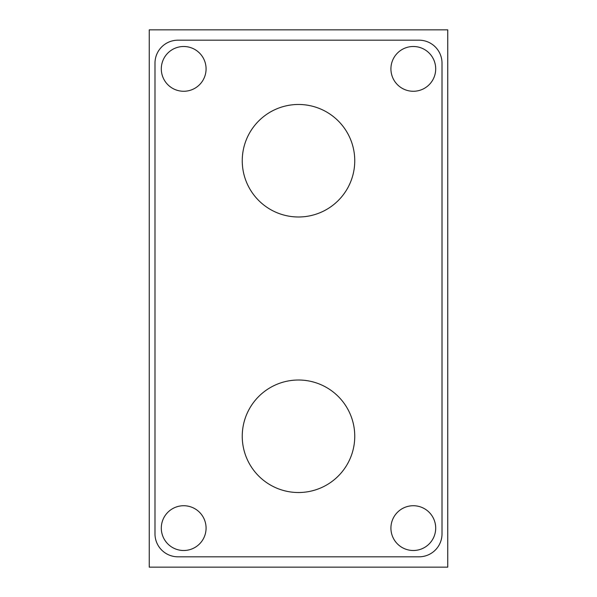<?xml version="1.0" encoding="UTF-8"?>
<svg xmlns="http://www.w3.org/2000/svg" width="597" height="597" viewBox="0 0 597 597"><rect width="100%" height="100%" fill="white"/><g stroke="black" fill="none" stroke-linecap="round" stroke-linejoin="round"><path stroke-width="0.9" d="M419.049 40.186L177.951 40.186A22.962 22.962 0 0 0 154.989 63.148L154.989 533.852A22.962 22.962 0 0 0 177.951 556.814L419.049 556.814A22.962 22.962 0 0 0 442.011 533.852L442.011 63.148A22.962 22.962 0 0 0 419.049 40.186L177.951 40.186A22.962 22.962 0 0 0 154.989 63.148L154.989 533.852A22.962 22.962 0 0 0 177.951 556.814L419.049 556.814A22.962 22.962 0 0 0 442.011 533.852L442.011 63.148A22.962 22.962 0 0 0 419.049 40.186M298.5 216.987A56.252 56.252 0 0 1 242.248 160.727A56.252 56.252 0 0 1 298.5 104.475A56.252 56.252 0 0 1 354.752 160.727A56.252 56.252 0 0 1 298.5 216.987A56.252 56.252 0 0 1 242.248 160.727A56.252 56.252 0 0 1 298.5 104.475A56.252 56.252 0 0 1 354.752 160.727A56.252 56.252 0 0 1 298.5 216.987M298.5 492.525A56.252 56.252 0 0 1 242.248 436.273A56.252 56.252 0 0 1 298.5 380.013A56.252 56.252 0 0 1 354.752 436.273A56.252 56.252 0 0 1 298.5 492.525A56.252 56.252 0 0 1 242.248 436.273A56.252 56.252 0 0 1 298.5 380.013A56.252 56.252 0 0 1 354.752 436.273A56.252 56.252 0 0 1 298.5 492.525M183.689 91.274A22.387 22.387 0 0 1 161.302 68.886A22.387 22.387 0 0 1 183.689 46.499A22.387 22.387 0 0 1 206.077 68.886A22.387 22.387 0 0 1 183.689 91.274A22.387 22.387 0 0 1 161.302 68.886A22.387 22.387 0 0 1 183.689 46.499A22.387 22.387 0 0 1 206.077 68.886A22.387 22.387 0 0 1 183.689 91.274M183.689 550.501A22.387 22.387 0 0 1 161.302 528.114A22.387 22.387 0 0 1 183.689 505.726A22.387 22.387 0 0 1 206.077 528.114A22.387 22.387 0 0 1 183.689 550.501A22.387 22.387 0 0 1 161.302 528.114A22.387 22.387 0 0 1 183.689 505.726A22.387 22.387 0 0 1 206.077 528.114A22.387 22.387 0 0 1 183.689 550.501M413.311 91.274A22.387 22.387 0 0 1 390.923 68.886A22.387 22.387 0 0 1 413.311 46.499A22.387 22.387 0 0 1 435.698 68.886A22.387 22.387 0 0 1 413.311 91.274A22.387 22.387 0 0 1 390.923 68.886A22.387 22.387 0 0 1 413.311 46.499A22.387 22.387 0 0 1 435.698 68.886A22.387 22.387 0 0 1 413.311 91.274M413.311 550.501A22.387 22.387 0 0 1 390.923 528.114A22.387 22.387 0 0 1 413.311 505.726A22.387 22.387 0 0 1 435.698 528.114A22.387 22.387 0 0 1 413.311 550.501A22.387 22.387 0 0 1 390.923 528.114A22.387 22.387 0 0 1 413.311 505.726A22.387 22.387 0 0 1 435.698 528.114A22.387 22.387 0 0 1 413.311 550.501M447.75 29.85L149.25 29.85L149.25 567.15L447.75 567.15L447.75 29.85"/></g></svg>
